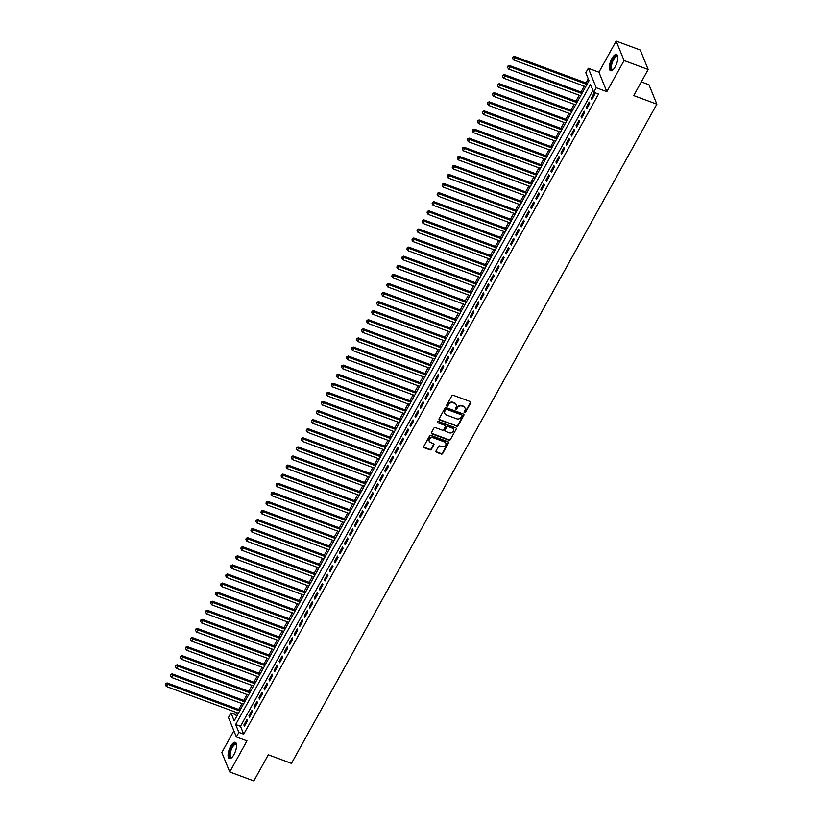 <?xml version="1.0" encoding="UTF-8"?>
<svg xmlns="http://www.w3.org/2000/svg" width="822" height="822" viewBox="0 0 822 822"><rect width="100%" height="100%" fill="white"/><g stroke="black" fill="none" stroke-linecap="round" stroke-linejoin="round"><path stroke-width="1.23" d="M464.492 412.685A0.76 0.658 157.9 0 0 465.499 412.305L470.749 402.831A1.089 0.935 157.9 0 0 470.297 401.588L453.261 395.279A1.089 0.935 157.9 0 0 451.823 395.814L446.572 405.287A0.76 0.658 157.9 0 0 447.898 405.78L448.576 404.547A3.483 2.99 157.9 0 1 453.189 402.821L454.607 403.345A3.483 2.99 157.9 0 1 456.056 407.322L455.378 408.544A0.76 0.658 157.9 0 0 456.693 409.037L457.381 407.815A3.483 2.99 157.9 0 1 461.985 406.089L463.403 406.613A3.483 2.99 157.9 0 1 464.851 410.589L464.173 411.812A0.76 0.658 157.9 0 0 464.492 412.685M464.091 412.048A0.76 0.658 157.9 0 0 465.283 411.781L470.533 402.307A1.089 0.935 157.9 0 0 470.657 401.824M446.49 405.523A0.76 0.658 157.9 0 0 447.682 405.246L448.36 404.023L448.576 404.547M455.296 408.791A0.76 0.658 157.9 0 0 456.487 408.513L457.166 407.291L457.381 407.815M233.993 754.534A8.641 3.226 -69.7 0 0 235.328 742.328A8.641 3.226 -69.7 0 0 230.663 746.335A8.641 3.226 -69.7 0 0 229.317 758.542A8.641 3.226 -69.7 0 0 233.993 754.534M615.246 66.736A8.641 3.226 -69.7 0 0 616.582 54.529A8.641 3.226 -69.7 0 0 611.917 58.526A8.641 3.226 -69.7 0 0 610.571 70.743A8.641 3.226 -69.7 0 0 615.246 66.736M435.989 451.031A1.089 0.935 157.9 0 0 436.441 452.264L441.219 454.042A1.089 0.935 157.9 0 0 442.668 453.497L448.493 442.986A1.089 0.935 157.9 0 0 448.041 441.743L431.005 435.424A1.089 0.935 157.9 0 0 429.567 435.968L423.731 446.48A1.089 0.935 157.9 0 0 424.183 447.723L429.957 449.87A1.089 0.935 157.9 0 0 431.396 449.326L433.893 444.825A1.089 0.935 157.9 0 0 433.441 443.582L430.584 442.524A2.908 2.497 157.9 0 1 433.225 437.756L444.435 441.907A2.908 2.497 157.9 0 1 441.794 446.675L439.924 445.986A1.089 0.935 157.9 0 0 438.486 446.531L435.989 451.031M238.883 732.392L236.366 736.933L228.465 717.472L230.982 712.941L234.188 720.822L589.014 80.69L585.809 72.809L588.326 68.267L596.227 87.728L593.71 92.259L590.515 84.378L235.678 724.511L238.883 732.392L243.702 734.18L598.539 94.047L593.71 92.259M648.178 69.49L624.073 60.561L616.171 41.1L640.276 50.039L648.178 69.49L633.711 95.599L656.85 104.178L291.45 763.371L268.311 754.791L253.844 780.9L229.739 771.961L246.97 740.869L236.366 736.933M616.171 41.1L598.93 72.202L606.842 91.653L624.073 60.561M606.842 91.653L596.227 87.728M456.59 426.32A1.089 0.935 157.9 0 0 458.029 425.786L463.855 415.264A1.089 0.935 157.9 0 0 463.403 414.021L446.367 407.712A1.089 0.935 157.9 0 0 444.928 408.246L439.102 418.768A1.089 0.935 157.9 0 0 439.554 420.011L456.374 425.796A1.089 0.935 157.9 0 0 457.813 425.262L463.639 414.74A1.089 0.935 157.9 0 0 463.762 414.257M456.179 429.125L450.343 439.636A1.089 0.935 157.9 0 1 448.904 440.181L431.869 433.862A1.089 0.935 157.9 0 1 431.416 432.629L433.913 428.128A1.089 0.935 157.9 0 1 435.352 427.584L442.257 430.142A1.089 0.935 157.9 0 0 443.705 429.608L445.36 426.618A1.089 0.935 157.9 0 0 444.908 425.375L437.715 422.714A0.76 0.658 157.9 0 1 438.403 421.46L455.727 427.882A1.089 0.935 157.9 0 1 456.179 429.125L450.343 439.636M233.869 730.789L221.827 752.51L229.739 771.961M591.706 99.77L594.717 94.325L594.183 93.009L591.172 98.455L591.706 99.77M586.672 108.853L589.693 103.408L589.158 102.092L586.137 107.538L586.672 108.853M581.637 117.936L584.658 112.48L584.123 111.165L581.103 116.621L581.637 117.936M576.602 127.009L579.623 121.564L579.089 120.248L576.068 125.694L576.602 127.009M571.567 136.092L574.588 130.647L574.054 129.331L571.033 134.777L571.567 136.092M566.533 145.175L569.554 139.719L569.019 138.404L565.998 143.86L566.533 145.175M561.508 154.248L564.519 148.803L563.984 147.487L560.974 152.933L561.508 154.248M556.473 163.331L559.494 157.886L558.96 156.57L555.939 162.016L556.473 163.331M551.439 172.415L554.46 166.958L553.925 165.643L550.904 171.099L551.439 172.415M546.404 181.487L549.425 176.042L548.891 174.726L545.87 180.172L546.404 181.487M541.369 190.57L544.39 185.125L543.856 183.809L540.835 189.255L541.369 190.57M536.334 199.654L539.355 194.198L538.821 192.893L535.8 198.338L536.334 199.654M531.31 208.726L534.321 203.281L533.786 201.965L530.776 207.411L531.31 208.726M526.275 217.809L529.296 212.364L528.762 211.049L525.741 216.494L526.275 217.809M521.24 226.893L524.261 221.447L523.727 220.132L520.706 225.577L521.24 226.893M516.206 235.965L519.227 230.52L518.692 229.204L515.671 234.65L516.206 235.965M511.171 245.048L514.192 239.603L513.658 238.288L510.637 243.733L511.171 245.048M506.136 254.132L509.157 248.686L508.623 247.371L505.602 252.816L506.136 254.132M501.112 263.204L504.122 257.759L503.588 256.443L500.577 261.899L501.112 263.204M496.077 272.288L499.098 266.842L498.564 265.527L495.543 270.972L496.077 272.288M491.042 281.371L494.063 275.925L493.529 274.61L490.508 280.055L491.042 281.371M486.008 290.454L489.028 284.998L488.494 283.682L485.473 289.139L486.008 290.454M480.973 299.527L483.994 294.081L483.459 292.766L480.438 298.211L480.973 299.527M475.938 308.61L478.959 303.164L478.425 301.849L475.404 307.294L475.938 308.61M470.903 317.693L473.924 312.237L473.39 310.922L470.379 316.378L470.903 317.693M465.879 326.766L468.9 321.32L468.365 320.005L465.344 325.45L465.879 326.766M460.844 335.849L463.865 330.403L463.331 329.088L460.31 334.533L460.844 335.849M455.809 344.932L458.83 339.476L458.296 338.161L455.275 343.617L455.809 344.932M450.775 354.005L453.795 348.559L453.261 347.244L450.24 352.689L450.775 354.005M445.74 363.088L448.761 357.642L448.226 356.327L445.205 361.772L445.74 363.088M440.705 372.171L443.726 366.715L443.192 365.41L440.181 370.856L440.705 372.171M435.681 381.244L438.701 375.798L438.167 374.483L435.146 379.928L435.681 381.244M430.646 390.327L433.667 384.881L433.132 383.566L430.112 389.012L430.646 390.327M425.611 399.41L428.632 393.964L428.098 392.649L425.077 398.095L425.611 399.41M420.576 408.483L423.597 403.037L423.063 401.722L420.042 407.178L420.576 408.483M415.542 417.566L418.562 412.12L418.028 410.805L415.007 416.251L415.542 417.566M410.507 426.649L413.528 421.203L412.993 419.888L409.973 425.334L410.507 426.649M405.482 435.732L408.503 430.276L407.969 428.961L404.948 434.417L405.482 435.732M400.448 444.805L403.468 439.359L402.934 438.044L399.913 443.49L400.448 444.805M395.413 453.888L398.434 448.442L397.899 447.127L394.879 452.573L395.413 453.888M390.378 462.971L393.399 457.515L392.865 456.2L389.844 461.656L390.378 462.971M385.343 472.044L388.364 466.598L387.83 465.283L384.809 470.729L385.343 472.044M380.309 481.127L383.329 475.681L382.795 474.366L379.774 479.812L380.309 481.127M375.284 490.21L378.305 484.754L377.771 483.439L374.75 488.895L375.284 490.21M370.249 499.283L373.27 493.837L372.736 492.522L369.715 497.968L370.249 499.283M365.215 508.366L368.235 502.92L367.701 501.605L364.68 507.051L365.215 508.366M360.18 517.449L363.201 511.993L362.666 510.688L359.646 516.134L360.18 517.449M355.145 526.522L358.166 521.076L357.632 519.761L354.611 525.207L355.145 526.522M350.11 535.605L353.131 530.159L352.597 528.844L349.576 534.29L350.11 535.605M345.086 544.688L348.107 539.242L347.572 537.927L344.552 543.373L345.086 544.688M340.051 553.761L343.072 548.315L342.538 547L339.517 552.446L340.051 553.761M335.016 562.844L338.037 557.398L337.503 556.083L334.482 561.529L335.016 562.844M329.982 571.927L333.002 566.481L332.468 565.166L329.447 570.612L329.982 571.927M324.947 581L327.968 575.554L327.433 574.239L324.413 579.695L324.947 581M319.912 590.083L322.933 584.637L322.399 583.322L319.378 588.768L319.912 590.083M314.888 599.166L317.909 593.72L317.374 592.405L314.353 597.851L314.888 599.166M309.853 608.249L312.874 602.793L312.339 601.478L309.319 606.934L309.853 608.249M304.818 617.322L307.839 611.876L307.305 610.561L304.284 616.007L304.818 617.322M299.783 626.405L302.804 620.959L302.27 619.644L299.249 625.09L299.783 626.405M294.749 635.488L297.77 630.032L297.235 628.717L294.214 634.173L294.749 635.488M289.714 644.561L292.735 639.115L292.2 637.8L289.18 643.246L289.714 644.561M284.689 653.644L287.71 648.198L287.176 646.883L284.155 652.329L284.689 653.644M279.655 662.727L282.676 657.271L282.141 655.956L279.12 661.412L279.655 662.727M274.62 671.8L277.641 666.354L277.106 665.039L274.086 670.485L274.62 671.8M269.585 680.883L272.606 675.437L272.072 674.122L269.051 679.568L269.585 680.883M264.55 689.966L267.571 684.51L267.037 683.205L264.016 688.651L264.55 689.966M259.516 699.039L262.537 693.593L262.002 692.278L258.981 697.724L259.516 699.039M254.491 708.122L257.502 702.676L256.978 701.361L253.957 706.807L254.491 708.122M249.456 717.205L252.477 711.76L251.943 710.444L248.922 715.89L249.456 717.205M592.97 90.43L240.497 726.288L243.702 734.18M246.908 719.517L243.887 724.963L244.422 726.278L247.443 720.832L246.908 719.517M588.264 78.861L585.994 82.95M584.226 86.156L580.959 92.033M579.191 95.229L575.934 101.116M574.157 104.312L570.9 110.199M569.122 113.395L565.865 119.272M564.087 122.468L560.83 128.355M559.063 131.551L555.795 137.438M554.028 140.634L550.761 146.511M548.993 149.707L545.736 155.594M543.959 158.79L540.701 164.677M538.924 167.873L535.667 173.75M533.889 176.946L530.632 182.833M528.865 186.029L525.597 191.916M523.83 195.112L520.562 200.989M518.795 204.185L515.538 210.072M513.76 213.268L510.503 219.155M508.726 222.351L505.468 228.228M503.691 231.434L500.434 237.311M498.666 240.507L495.399 246.395M493.632 249.59L490.364 255.478M488.597 258.673L485.34 264.55M483.562 267.746L480.305 273.634M478.527 276.829L475.27 282.717M473.493 285.912L470.235 291.789M468.468 294.985L465.201 300.873M463.433 304.068L460.166 309.956M458.399 313.151L455.141 319.028M453.364 322.224L450.107 328.112M448.329 331.307L445.072 337.195M443.294 340.39L440.037 346.268M438.27 349.463L435.002 355.351M433.235 358.546L429.968 364.434M428.2 367.629L424.943 373.507M423.166 376.702L419.908 382.59M418.131 385.785L414.874 391.673M413.096 394.868L409.839 400.746M408.072 403.951L404.804 409.829M403.037 413.024L399.769 418.912M398.002 422.107L394.745 427.995M392.967 431.19L389.71 437.068M387.933 440.263L384.675 446.151M382.898 449.346L379.641 455.234M377.873 458.429L374.606 464.307M372.839 467.502L369.571 473.39M367.804 476.585L364.547 482.473M362.769 485.668L359.512 491.546M357.734 494.741L354.477 500.629M352.7 503.824L349.442 509.712M347.675 512.907L344.408 518.785M342.64 521.98L339.373 527.868M337.606 531.063L334.349 536.951M332.571 540.146L329.314 546.024M327.536 549.23L324.279 555.107M322.501 558.302L319.244 564.19M317.477 567.386L314.21 573.263M312.442 576.469L309.175 582.346M307.407 585.541L304.15 591.429M302.373 594.625L299.116 600.512M297.338 603.708L294.081 609.585M292.303 612.78L289.046 618.668M287.279 621.864L284.011 627.751M282.244 630.947L278.977 636.824M277.209 640.019L273.942 645.907M272.174 649.103L268.917 654.99M267.14 658.186L263.883 664.063M262.105 667.259L258.848 673.146M257.081 676.342L253.813 682.229M252.046 685.425L248.778 691.302M247.011 694.498L243.744 700.385M241.976 703.581L238.719 709.468M236.942 712.664L235.801 714.729L236.551 716.558M656.85 104.178L648.948 84.717L641.314 81.892M235.801 714.729L230.982 712.941M598.93 72.202L588.326 68.267M240.497 726.288L235.678 724.511M591.172 98.455L592.22 98.846M586.137 107.538L587.185 107.929M581.103 116.621L582.151 117.001M576.068 125.694L577.116 126.085M571.033 134.777L572.081 135.168M565.998 143.86L567.046 144.24M560.974 152.933L562.012 153.324M555.939 162.016L556.987 162.407M550.904 171.099L551.952 171.479M545.87 180.172L546.918 180.563M540.835 189.255L541.883 189.646M535.8 198.338L536.848 198.729M530.776 207.411L531.813 207.802M525.741 216.494L526.789 216.885M520.706 225.577L521.754 225.968M515.671 234.65L516.719 235.041M510.637 243.733L511.685 244.124M505.602 252.816L506.65 253.207M500.577 261.899L501.615 262.28M495.543 270.972L496.591 271.363M490.508 280.055L491.556 280.446M485.473 289.139L486.521 289.519M480.438 298.211L481.487 298.602M475.404 307.294L476.452 307.685M470.379 316.378L471.417 316.758M465.344 325.45L466.393 325.841M460.31 334.533L461.358 334.924M455.275 343.617L456.323 343.997M450.24 352.689L451.288 353.08M445.205 361.772L446.254 362.163M440.181 370.856L441.219 371.246M435.146 379.928L436.194 380.319M430.112 389.012L431.16 389.402M425.077 398.095L426.125 398.485M420.042 407.178L421.09 407.558M415.007 416.251L416.055 416.641M409.973 425.334L411.021 425.724M404.948 434.417L405.996 434.797M399.913 443.49L400.961 443.88M394.879 452.573L395.927 452.963M389.844 461.656L390.892 462.036M384.809 470.729L385.857 471.119M379.774 479.812L380.822 480.202M374.75 488.895L375.798 489.275M369.715 497.968L370.763 498.358M364.68 507.051L365.728 507.441M359.646 516.134L360.694 516.524M354.611 525.207L355.659 525.597M349.576 534.29L350.624 534.68M344.552 543.373L345.6 543.763M339.517 552.446L340.565 552.836M334.482 561.529L335.53 561.919M329.447 570.612L330.495 571.002M324.413 579.695L325.461 580.075M319.378 588.768L320.426 589.158M314.353 597.851L315.401 598.241M309.319 606.934L310.367 607.314M304.284 616.007L305.332 616.397M299.249 625.09L300.297 625.48M294.214 634.173L295.262 634.553M289.18 643.246L290.228 643.636M284.155 652.329L285.203 652.719M279.12 661.412L280.168 661.792M274.086 670.485L275.134 670.875M269.051 679.568L270.099 679.958M264.016 688.651L265.064 689.042M258.981 697.724L260.029 698.114M253.957 706.807L255.005 707.197M248.922 715.89L249.97 716.281M243.887 724.963L244.935 725.353M464.933 407.897A3.483 2.99 157.9 0 0 463.197 406.089L463.403 406.613M457.166 407.291A3.483 2.99 157.9 0 1 461.769 405.554L463.197 406.089M456.128 404.63A3.483 2.99 157.9 0 0 454.391 402.821L454.607 403.345M448.36 404.023A3.483 2.99 157.9 0 1 452.973 402.297L454.391 402.821M438.979 419.241A1.089 0.935 157.9 0 0 439.338 419.477L456.374 425.796M461.985 415.757A0.76 0.658 157.9 0 0 461.676 414.884L446.716 409.346A0.76 0.658 157.9 0 0 445.709 409.716L444.99 411.01A3.483 2.99 157.9 0 0 446.438 414.987L456.662 418.778A3.483 2.99 157.9 0 0 461.276 417.052L461.985 415.757M461.851 414.987A0.76 0.658 157.9 0 0 461.461 414.36L461.676 414.884M444.702 413.178A3.483 2.99 157.9 0 1 444.784 410.486L445.493 409.192A0.76 0.658 157.9 0 1 446.5 408.811L461.461 414.36M431.293 433.102A1.089 0.935 157.9 0 0 431.653 433.338L448.689 439.657A1.089 0.935 157.9 0 0 450.127 439.112M445.267 425.611A1.089 0.935 157.9 0 0 444.692 424.851L437.715 422.714M449.428 432.804A2.908 2.497 157.9 0 0 452.069 428.036L448.124 426.567A1.089 0.935 157.9 0 0 446.685 427.111L445.031 430.091A1.089 0.935 157.9 0 0 445.483 431.334L449.428 432.804M453.323 429.063A2.908 2.497 157.9 0 0 451.864 427.512L452.069 428.036M444.908 430.574A1.089 0.935 157.9 0 1 444.815 429.567L446.469 426.587A1.089 0.935 157.9 0 1 447.908 426.043L451.864 427.512M445.688 442.945A2.908 2.497 157.9 0 0 444.229 441.383L444.435 441.907M429.115 440.962A2.908 2.497 157.9 0 1 433.009 437.232L444.229 441.383M423.618 446.963A1.089 0.935 157.9 0 0 423.977 447.199L429.742 449.336A1.089 0.935 157.9 0 0 431.19 448.802L433.677 444.301A1.089 0.935 157.9 0 0 433.8 443.818M435.865 451.504A1.089 0.935 157.9 0 0 436.225 451.74L441.013 453.518A1.089 0.935 157.9 0 0 442.452 452.973L448.278 442.462A1.089 0.935 157.9 0 0 448.401 441.979M587.463 83.495L514.397 56.42L514.932 57.735L513.678 59.996L585.685 86.69M586.949 84.419L512.928 57.026L512.64 58.465L513.144 57.55M513.678 59.996L512.64 58.465M512.928 57.026L514.397 56.42M613.099 69.685A7.48 2.795 110.3 0 1 613.027 69.736A7.48 2.795 110.3 0 1 610.664 67.27A7.48 2.795 110.3 0 1 612.914 59.369A7.48 2.795 110.3 0 1 617.784 56.882A7.48 2.795 110.3 0 1 617.815 56.965M617.825 57.119A6.925 2.589 -69.7 0 0 617.24 56.605A6.925 2.589 -69.7 0 0 613.5 59.811A6.925 2.589 -69.7 0 0 612.421 69.593A6.925 2.589 -69.7 0 0 613.202 69.582M617.014 54.786A8.59 3.206 -69.7 0 0 612.698 58.845A8.59 3.206 -69.7 0 0 611.075 70.815M231.845 757.483A7.48 2.795 110.3 0 1 231.773 757.535A7.48 2.795 110.3 0 1 230.879 757.802A7.48 2.795 110.3 0 1 230.15 750.712A7.48 2.795 110.3 0 1 235.318 743.633A7.48 2.795 110.3 0 1 236.531 744.681A7.48 2.795 110.3 0 1 236.561 744.763M236.572 744.917A6.925 2.589 -69.7 0 0 235.986 744.403A6.925 2.589 -69.7 0 0 235.637 744.342A6.925 2.589 -69.7 0 0 230.992 750.445A6.925 2.589 -69.7 0 0 231.167 757.391A6.925 2.589 -69.7 0 0 231.527 757.452A6.925 2.589 -69.7 0 0 231.948 757.381M235.76 742.595A8.59 3.206 -69.7 0 0 235.647 742.585A8.59 3.206 -69.7 0 0 230.047 749.736A8.59 3.206 -69.7 0 0 229.821 758.614M582.428 92.578L509.373 65.493L509.907 66.808L508.643 69.079L580.651 95.773M581.914 93.503L509.907 66.808L507.893 66.109L507.606 67.538L508.109 66.633M508.643 69.079L507.606 67.538M507.893 66.109L509.373 65.493M577.393 101.661L504.338 74.576L504.872 75.891L503.609 78.162L575.626 104.856M576.88 102.586L502.869 75.182L502.571 76.621L503.074 75.716M503.609 78.162L502.571 76.621M502.869 75.182L504.338 74.576M572.359 110.734L499.303 83.659L499.838 84.974L498.574 87.235L570.591 113.929M571.845 111.669L497.834 84.265L497.546 85.704L498.05 84.789M498.574 87.235L497.546 85.704M497.834 84.265L499.303 83.659M567.324 119.817L494.269 92.732L494.803 94.047L493.549 96.318L565.557 123.012M566.81 120.742L494.803 94.047L492.799 93.348L492.512 94.777L493.015 93.872M493.549 96.318L492.512 94.777M492.799 93.348L494.269 92.732M562.299 128.9L489.234 101.815L489.768 103.13L488.515 105.401L560.522 132.095M561.786 129.825L487.765 102.421L487.477 103.86L487.98 102.956M488.515 105.401L487.477 103.86M487.765 102.421L489.234 101.815M557.265 137.973L484.199 110.898L484.733 112.213L483.48 114.484L555.487 141.168M556.751 138.908L482.73 111.504L482.442 112.943L482.946 112.028M483.48 114.484L482.442 112.943M482.73 111.504L484.199 110.898M552.23 147.056L479.175 119.971L479.709 121.286L478.445 123.557L550.452 150.251M551.716 147.981L479.709 121.286L477.695 120.587L477.407 122.016L477.911 121.111M478.445 123.557L477.407 122.016M477.695 120.587L479.175 119.971M547.195 156.139L474.14 129.054L474.674 130.369L473.41 132.64L545.428 159.334M546.681 157.064L472.671 129.66L472.373 131.099L472.876 130.195M473.41 132.64L472.373 131.099M472.671 129.66L474.14 129.054M542.16 165.212L469.105 138.137L469.639 139.452L468.376 141.723L540.393 168.418M541.647 166.147L467.636 138.743L467.348 140.182L467.852 139.267M468.376 141.723L467.348 140.182M467.636 138.743L469.105 138.137M537.126 174.295L464.07 147.21L464.605 148.525L463.351 150.796L535.358 177.49M536.612 175.22L464.605 148.525L462.601 147.826L462.313 149.255L462.817 148.35M463.351 150.796L462.313 149.255M462.601 147.826L464.07 147.21M532.101 183.378L459.036 156.293L459.57 157.608L458.316 159.879L530.324 186.573M531.587 184.303L459.57 157.608L457.566 156.91L457.279 158.338L457.782 157.434M458.316 159.879L457.279 158.338M457.566 156.91L459.036 156.293M527.066 192.461L454.001 165.376L454.535 166.691L453.282 168.962L525.289 195.657M526.553 193.386L452.532 165.982L452.244 167.421L452.747 166.506M453.282 168.962L452.244 167.421M452.532 165.982L454.001 165.376M522.032 201.534L448.976 174.449L449.511 175.764L448.247 178.035L520.254 204.729M521.518 202.459L449.511 175.764L447.497 175.065L447.209 176.494L447.713 175.589M448.247 178.035L447.209 176.494M447.497 175.065L448.976 174.449M516.997 210.617L443.942 183.532L444.476 184.847L443.212 187.118L515.23 213.812M516.483 211.542L444.476 184.847L442.472 184.149L442.174 185.577L442.678 184.673M443.212 187.118L442.174 185.577M442.472 184.149L443.942 183.532M511.962 219.7L438.907 192.615L439.441 193.93L438.177 196.201L510.195 222.896M511.448 220.625L437.438 193.221L437.15 194.66L437.653 193.745M438.177 196.201L437.15 194.66M437.438 193.221L438.907 192.615M506.927 228.773L433.872 201.698L434.406 203.003L433.153 205.274L505.16 231.968M506.414 229.698L434.406 203.003L432.403 202.304L432.115 203.743L432.619 202.829M433.153 205.274L432.115 203.743M432.403 202.304L433.872 201.698M501.903 237.856L428.837 210.771L429.372 212.086L428.118 214.357L500.125 241.052M501.389 238.781L429.372 212.086L427.368 211.388L427.08 212.816L427.584 211.912M428.118 214.357L427.08 212.816M427.368 211.388L428.837 210.771M496.868 246.939L423.803 219.854L424.337 221.169L423.083 223.44L495.091 250.135M496.354 247.864L422.333 220.46L422.046 221.899L422.549 220.995M423.083 223.44L422.046 221.899M422.333 220.46L423.803 219.854M491.833 256.012L418.778 228.937L419.312 230.252L418.049 232.513L490.056 259.207M491.32 256.937L417.299 229.544L417.011 230.982L417.514 230.068M418.049 232.513L417.011 230.982M417.299 229.544L418.778 228.937M486.799 265.095L413.743 238.01L414.278 239.325L413.014 241.596L485.031 268.291M486.285 266.02L414.278 239.325L412.274 238.627L411.976 240.055L412.48 239.151M413.014 241.596L411.976 240.055M412.274 238.627L413.743 238.01M481.764 274.178L408.709 247.093L409.243 248.408L407.979 250.679L479.997 277.374M481.25 275.103L407.239 247.699L406.952 249.138L407.455 248.234M407.979 250.679L406.952 249.138M407.239 247.699L408.709 247.093M476.729 283.251L403.674 256.176L404.208 257.492L402.955 259.762L474.962 286.446M476.215 284.186L402.205 256.783L401.917 258.221L402.42 257.307M402.955 259.762L401.917 258.221M402.205 256.783L403.674 256.176M471.705 292.334L398.639 265.249L399.173 266.564L397.92 268.835L469.927 295.53M471.191 293.259L399.173 266.564L397.17 265.866L396.882 267.294L397.386 266.39M397.92 268.835L396.882 267.294M397.17 265.866L398.639 265.249M466.67 301.417L393.604 274.332L394.139 275.647L392.885 277.918L464.892 304.613M466.156 302.342L392.135 274.938L391.847 276.377L392.351 275.473M392.885 277.918L391.847 276.377M392.135 274.938L393.604 274.332M461.635 310.49L388.58 283.415L389.114 284.731L387.85 287.001L459.858 313.696M461.121 311.425L387.1 284.022L386.813 285.46L387.316 284.546M387.85 287.001L386.813 285.46M387.1 284.022L388.58 283.415M456.6 319.573L383.545 292.488L384.08 293.803L382.816 296.074L454.833 322.769M456.087 320.498L384.08 293.803L382.076 293.105L381.778 294.533L382.281 293.629M382.816 296.074L381.778 294.533M382.076 293.105L383.545 292.488M451.566 328.656L378.51 301.571L379.045 302.886L377.781 305.157L449.798 331.852M451.052 329.581L377.041 302.177L376.753 303.616L377.257 302.712M377.781 305.157L376.753 303.616M377.041 302.177L378.51 301.571M446.531 337.729L373.476 310.654L374.01 311.97L372.756 314.24L444.764 340.935M446.017 338.664L372.006 311.261L371.719 312.699L372.222 311.785M372.756 314.24L371.719 312.699M372.006 311.261L373.476 310.654M441.506 346.812L368.441 319.727L368.975 321.042L367.722 323.313L439.729 350.008M440.993 347.737L368.975 321.042L366.972 320.344L366.684 321.772L367.187 320.868M367.722 323.313L366.684 321.772M366.972 320.344L368.441 319.727M436.472 355.895L363.406 328.81L363.941 330.125L362.687 332.396L434.694 359.091M435.958 356.82L363.941 330.125L361.937 329.427L361.649 330.855L362.153 329.951M362.687 332.396L361.649 330.855M361.937 329.427L363.406 328.81M431.437 364.978L358.382 337.893L358.916 339.209L357.652 341.479L429.659 368.174M430.923 365.903L356.902 338.5L356.614 339.938L357.118 339.024M357.652 341.479L356.614 339.938M356.902 338.5L358.382 337.893M426.402 374.051L353.347 346.966L353.881 348.281L352.617 350.552L424.635 377.247M425.888 374.976L353.881 348.281L351.878 347.583L351.58 349.011L352.083 348.107M352.617 350.552L351.58 349.011M351.878 347.583L353.347 346.966M421.367 383.134L348.312 356.049L348.847 357.365L347.583 359.635L419.6 386.33M420.854 384.059L348.847 357.365L346.843 356.666L346.555 358.094L347.059 357.19M347.583 359.635L346.555 358.094M346.843 356.666L348.312 356.049M416.333 392.217L343.277 365.132L343.812 366.448L342.558 368.718L414.565 395.413M415.819 393.142L341.808 365.739L341.52 367.177L342.024 366.263M342.558 368.718L341.52 367.177M341.808 365.739L343.277 365.132M411.308 401.29L338.243 374.216L338.777 375.52L337.523 377.791L409.531 404.486M410.795 402.215L338.777 375.52L336.773 374.822L336.486 376.26L336.989 375.346M337.523 377.791L336.486 376.26M336.773 374.822L338.243 374.216M406.274 410.373L333.208 383.288L333.742 384.604L332.489 386.874L404.496 413.569M405.76 411.298L333.742 384.604L331.739 383.905L331.451 385.333L331.954 384.429M332.489 386.874L331.451 385.333M331.739 383.905L333.208 383.288M401.239 419.456L328.183 392.371L328.708 393.687L327.454 395.957L399.461 422.652M400.725 420.381L326.704 392.978L326.416 394.416L326.92 393.512M327.454 395.957L326.416 394.416M326.704 392.978L328.183 392.371M396.204 428.529L323.149 401.455L323.683 402.77L322.419 405.03L394.437 431.725M395.69 429.454L321.679 402.061L321.381 403.499L321.885 402.585M322.419 405.03L321.381 403.499M321.679 402.061L323.149 401.455M391.169 437.612L318.114 410.527L318.648 411.843L317.384 414.113L389.402 440.808M390.656 438.537L318.648 411.843L316.645 411.144L316.357 412.572L316.85 411.668M317.384 414.113L316.357 412.572M316.645 411.144L318.114 410.527M386.135 446.695L313.079 419.61L313.614 420.926L312.36 423.196L384.367 449.891M385.621 447.62L311.61 420.217L311.322 421.655L311.826 420.751M312.36 423.196L311.322 421.655M311.61 420.217L313.079 419.61M381.11 455.768L308.045 428.694L308.579 430.009L307.325 432.28L379.332 458.964M380.596 456.703L306.575 429.3L306.287 430.738L306.791 429.824M307.325 432.28L306.287 430.738M306.575 429.3L308.045 428.694M376.075 464.851L303.01 437.766L303.544 439.082L302.291 441.352L374.298 468.047M375.562 465.776L303.544 439.082L301.54 438.383L301.253 439.811L301.756 438.907M302.291 441.352L301.253 439.811M301.54 438.383L303.01 437.766M371.041 473.934L297.985 446.849L298.509 448.165L297.256 450.435L369.263 477.13M370.527 474.859L296.506 447.456L296.218 448.894L296.721 447.99M297.256 450.435L296.218 448.894M296.506 447.456L297.985 446.849M366.006 483.007L292.951 455.933L293.485 457.248L292.221 459.519L364.238 486.213M365.492 483.942L291.481 456.539L291.183 457.977L291.687 457.063M292.221 459.519L291.183 457.977M291.481 456.539L292.951 455.933M360.971 492.09L287.916 465.005L288.45 466.321L287.186 468.591L359.204 495.286M360.457 493.015L288.45 466.321L286.446 465.622L286.159 467.05L286.652 466.146M287.186 468.591L286.159 467.05M286.446 465.622L287.916 465.005M355.936 501.173L282.881 474.089L283.415 475.404L282.162 477.674L354.169 504.369M355.423 502.098L283.415 475.404L281.412 474.705L281.124 476.133L281.627 475.229M282.162 477.674L281.124 476.133M281.412 474.705L282.881 474.089M350.902 510.257L277.846 483.172L278.381 484.487L277.127 486.758L349.134 513.452M350.398 511.181L276.377 483.778L276.089 485.216L276.593 484.302M277.127 486.758L276.089 485.216M276.377 483.778L277.846 483.172M345.877 519.329L272.812 492.244L273.346 493.56L272.092 495.83L344.099 522.525M345.363 520.254L273.346 493.56L271.342 492.861L271.055 494.289L271.558 493.385M272.092 495.83L271.055 494.289M271.342 492.861L272.812 492.244M340.842 528.412L267.787 501.328L268.311 502.643L267.058 504.913L339.065 531.608M340.329 529.337L268.311 502.643L266.307 501.944L266.02 503.372L266.523 502.468M267.058 504.913L266.02 503.372M266.307 501.944L267.787 501.328M335.808 537.496L262.752 510.411L263.287 511.726L262.023 513.997L334.04 540.691M335.294 538.42L261.283 511.017L260.985 512.455L261.488 511.541M262.023 513.997L260.985 512.455M261.283 511.017L262.752 510.411M330.773 546.568L257.718 519.494L258.252 520.799L256.988 523.069L329.006 549.764M330.259 547.493L258.252 520.799L256.248 520.1L255.95 521.528L256.454 520.624M256.988 523.069L255.95 521.528M256.248 520.1L257.718 519.494M325.738 555.651L252.683 528.567L253.217 529.882L251.964 532.153L323.971 558.847M325.224 556.576L253.217 529.882L251.213 529.183L250.926 530.611L251.429 529.707M251.964 532.153L250.926 530.611M251.213 529.183L252.683 528.567M320.703 564.735L247.648 537.65L248.182 538.965L246.929 541.236L318.936 567.93M320.2 565.659L246.179 538.256L245.891 539.694L246.395 538.78M246.929 541.236L245.891 539.694M246.179 538.256L247.648 537.65M315.679 573.807L242.613 546.733L243.148 548.048L241.894 550.308L313.901 577.003M315.165 574.732L241.144 547.339L240.856 548.777L241.36 547.863M241.894 550.308L240.856 548.777M241.144 547.339L242.613 546.733M310.644 582.89L237.579 555.806L238.113 557.121L236.859 559.392L308.867 586.086M310.13 583.815L238.113 557.121L236.109 556.422L235.822 557.85L236.325 556.946M236.859 559.392L235.822 557.85M236.109 556.422L237.579 555.806M305.609 591.974L232.554 564.889L233.088 566.204L231.825 568.475L303.842 595.169M305.096 592.898L231.085 565.495L230.787 566.933L231.29 566.029M231.825 568.475L230.787 566.933M231.085 565.495L232.554 564.889M300.575 601.046L227.519 573.972L228.054 575.287L226.79 577.547L298.807 604.242M300.061 601.981L226.05 574.578L225.752 576.017L226.256 575.102M226.79 577.547L225.752 576.017M226.05 574.578L227.519 573.972M295.54 610.13L222.485 583.045L223.019 584.36L221.765 586.631L293.773 613.325M295.026 611.054L223.019 584.36L221.015 583.661L220.728 585.089L221.231 584.185M221.765 586.631L220.728 585.089M221.015 583.661L222.485 583.045M290.505 619.213L217.45 592.128L217.984 593.443L216.731 595.714L288.738 622.408M290.002 620.137L215.981 592.734L215.693 594.172L216.196 593.268M216.731 595.714L215.693 594.172M215.981 592.734L217.45 592.128M285.481 628.285L212.415 601.211L212.949 602.526L211.696 604.797L283.703 631.481M284.967 629.22L210.946 601.817L210.658 603.256L211.162 602.341M211.696 604.797L210.658 603.256M210.946 601.817L212.415 601.211M280.446 637.369L207.38 610.284L207.915 611.599L206.661 613.87L278.668 640.564M279.932 638.293L207.915 611.599L205.911 610.9L205.623 612.328L206.127 611.424M206.661 613.87L205.623 612.328M205.911 610.9L207.38 610.284M275.411 646.452L202.356 619.367L202.89 620.682L201.626 622.953L273.644 649.647M274.897 647.376L200.887 619.973L200.589 621.411L201.092 620.507M201.626 622.953L200.589 621.411M200.887 619.973L202.356 619.367M270.376 655.524L197.321 628.45L197.855 629.765L196.592 632.036L268.609 658.73M269.863 656.459L195.852 629.056L195.554 630.495L196.057 629.58M196.592 632.036L195.554 630.495M195.852 629.056L197.321 628.45M265.342 664.608L192.286 637.523L192.821 638.838L191.557 641.109L263.574 667.803M264.828 665.532L192.821 638.838L190.817 638.139L190.529 639.567L191.033 638.663M191.557 641.109L190.529 639.567M190.817 638.139L192.286 637.523M260.307 673.691L187.252 646.606L187.786 647.921L186.532 650.192L258.54 676.886M259.793 674.615L187.786 647.921L185.782 647.222L185.495 648.65L185.998 647.746M186.532 650.192L185.495 648.65M185.782 647.222L187.252 646.606M255.282 682.774L182.217 655.689L182.751 657.004L181.498 659.275L253.505 685.969M254.769 683.699L180.748 656.295L180.46 657.734L180.963 656.819M181.498 659.275L180.46 657.734M180.748 656.295L182.217 655.689M250.248 691.847L177.182 664.762L177.716 666.077L176.463 668.348L248.47 695.042M249.734 692.771L177.716 666.077L175.713 665.378L175.425 666.806L175.929 665.902M176.463 668.348L175.425 666.806M175.713 665.378L177.182 664.762M245.213 700.93L172.158 673.845L172.692 675.16L171.428 677.431L243.446 704.125M244.699 701.854L172.692 675.16L170.678 674.461L170.39 675.889L170.894 674.985M171.428 677.431L170.39 675.889M170.678 674.461L172.158 673.845M240.178 710.013L167.123 682.928L167.657 684.243L166.393 686.514L238.411 713.208M239.664 710.938L165.654 683.534L165.356 684.973L165.859 684.058M166.393 686.514L165.356 684.973M165.654 683.534L167.123 682.928M465.283 411.781L465.499 412.305M447.682 405.246L447.898 405.78M456.487 408.513L456.693 409.037M461.769 405.554L461.985 406.089M452.973 402.297L453.189 402.821M470.533 402.307L470.749 402.831M439.338 419.477L439.554 420.011M463.639 414.74L463.855 415.264M457.813 425.262L458.029 425.786M446.5 408.811L446.716 409.346M445.493 409.192L445.709 409.716M444.784 410.486L444.99 411.01M448.689 439.657L448.904 440.181M431.653 433.338L431.869 433.862M444.692 424.851L444.908 425.375M447.908 426.043L448.124 426.567M446.469 426.587L446.685 427.111M444.815 429.567L445.031 430.091M433.009 437.232L433.225 437.756M433.677 444.301L433.893 444.825M431.19 448.802L431.396 449.326M429.742 449.336L429.957 449.87M423.977 447.199L424.183 447.723M448.278 442.462L448.493 442.986M442.452 452.973L442.668 453.497M441.013 453.518L441.219 454.042M436.225 451.74L436.441 452.264M464.841 407.63L465.047 408.154M456.035 404.362L456.251 404.886M461.82 414.699L462.036 415.223M444.579 412.921L444.794 413.445M445.205 425.334L445.421 425.858M453.23 428.796L453.446 429.32M444.753 430.327L444.969 430.851M445.596 442.678L445.812 443.202M428.992 440.705L429.207 441.229"/></g></svg>
